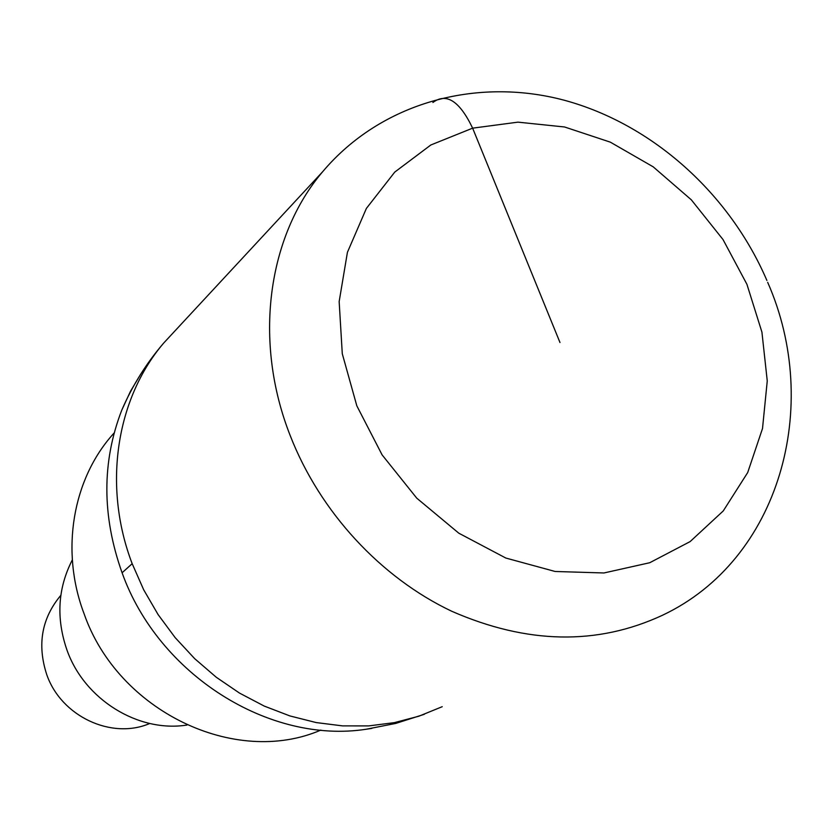 <?xml version="1.0" encoding="UTF-8"?>
<svg xmlns="http://www.w3.org/2000/svg" width="833" height="833" viewBox="0 0 833 833"><rect width="100%" height="100%" fill="white"/><g stroke="black" fill="none" stroke-linecap="round" stroke-linejoin="round"><path stroke-width="1.25" d="M442.219 706.696L418.957 716.182L394.373 722.638L368.8 725.897L342.602 725.887L316.186 722.565L289.936 715.943L264.259 706.092L239.571 693.129L216.247 677.239L194.672 658.653L175.19 637.661L158.103 614.587L143.692 589.806L132.176 563.691C102.459 486.024 116.203 398.705 163.632 343.123L176.877 328.837L163.632 343.123C116.203 398.705 102.459 486.024 132.176 563.691L143.692 589.795L158.103 614.587L175.18 637.651L194.651 658.643L216.226 677.219L239.54 693.108L264.228 706.072L289.894 715.932L316.144 722.565L342.561 725.887L368.748 725.907L394.321 722.648L418.905 716.203L442.167 706.717M141.131 373.486L130.531 391.198L121.764 410.159C101.782 461.857 101.886 516.064 122.087 572.781C158.499 674.813 269.361 744.285 366.218 729.239L371.81 728.406M114.163 432.921L113.257 433.941C72.7 479.027 60.153 550.634 84.029 613.609C117.901 711.382 235.25 767.162 320.84 730.093M72.315 559.922C57.769 588.233 55.988 618.294 66.984 650.104C84.425 699.553 138.195 732.769 186.925 725.054M60.84 595.303C41.702 618.159 36.996 644.565 46.71 674.511C61.069 716.338 111.528 739.954 149.753 723.492M559.984 342.519L472.634 128.157C459.629 101.022 446.384 92.463 432.9 102.49M767.693 282.356C822.171 405.973 780.032 559.807 662.443 615.275C597.313 645.533 527.091 644.201 451.757 611.266C380.619 577.561 320.018 511.91 290.332 435.909C252.899 341.155 267.612 236.426 322.652 171.723L163.632 343.123C146.244 363.417 132.291 385.762 121.764 410.159M356.816 405.806L342.28 353.723L339.156 301.608L347.423 252.305L366.385 208.417L394.759 172.087L430.848 144.973L472.634 128.157L517.949 122.149L564.566 126.98L610.339 142.162L653.207 166.839L691.307 199.805L723.013 239.54L746.92 284.292L761.924 332.128L767.255 380.92L762.518 428.485L747.701 472.55L723.252 510.941L690.12 541.596L649.719 562.733L603.946 572.969L555.122 571.48L505.829 558.048L458.806 533.193L416.76 498.165L382.108 454.891L356.816 405.806M122.087 572.781L132.176 563.691M766.901 280.471C729.583 193.568 652.291 124.034 564.212 100.22C476.237 76.792 380.962 102.563 322.652 171.723M366.187 729.239L395.81 723.408L424.372 714.287M113.257 433.941L114.131 433.045"/></g></svg>
